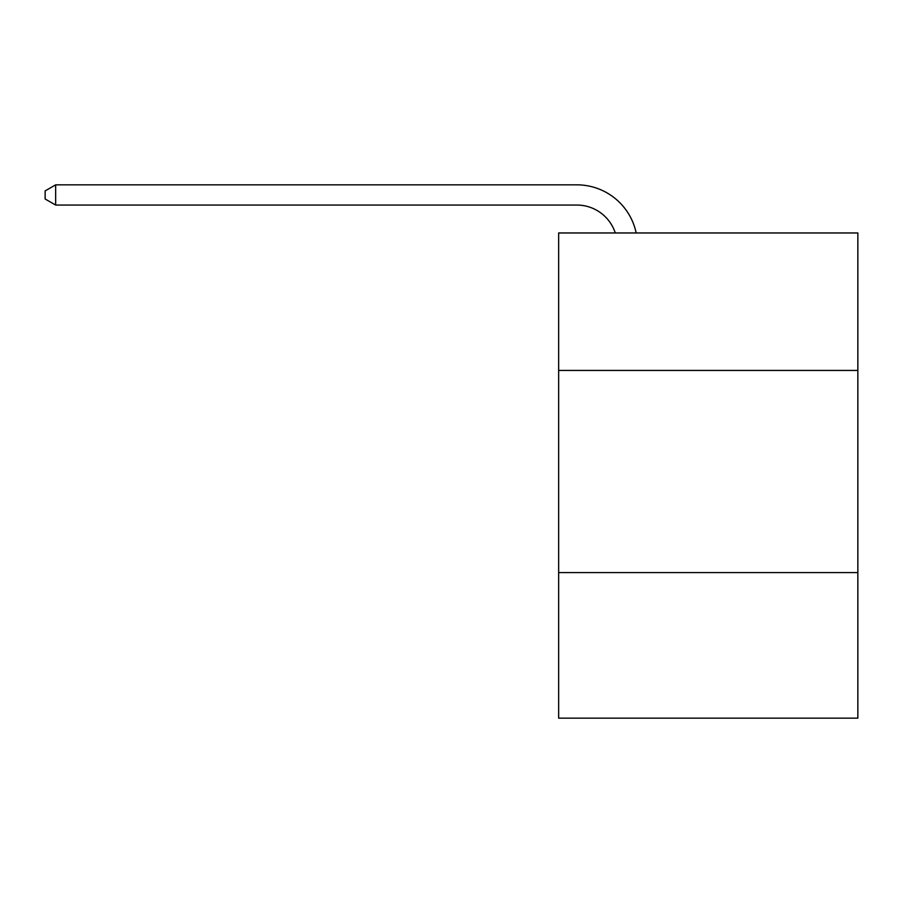 <?xml version="1.0" encoding="UTF-8"?>
<svg xmlns="http://www.w3.org/2000/svg" width="903" height="903" viewBox="0 0 903 903"><rect width="100%" height="100%" fill="white"/><g stroke="black" fill="none" stroke-linecap="round" stroke-linejoin="round"><path stroke-width="1.35" d="M857.85 370.433L857.85 232.963L558.652 232.963L558.652 370.433L857.85 370.433L857.85 718.156L558.652 718.156L558.652 370.433M857.85 572.592L558.652 572.592M615.282 232.963A40.432 40.432 0 0 0 576.836 205.06A40.432 40.432 0 0 1 615.282 232.963A40.432 40.432 0 0 0 576.836 205.06A40.432 40.432 0 0 1 615.282 232.963A40.432 40.432 0 0 0 576.836 205.06A40.432 40.432 0 0 1 615.282 232.963A40.432 40.432 0 0 0 576.836 205.06A40.432 40.432 0 0 1 615.282 232.963A40.432 40.432 0 0 0 576.836 205.06A40.432 40.432 0 0 1 615.282 232.963A40.432 40.432 0 0 0 576.836 205.06A40.432 40.432 0 0 1 615.282 232.963A40.432 40.432 0 0 0 576.836 205.06A40.432 40.432 0 0 1 615.282 232.963A40.432 40.432 0 0 0 576.836 205.06A40.432 40.432 0 0 1 615.282 232.963A40.432 40.432 0 0 0 576.836 205.06A40.432 40.432 0 0 1 615.282 232.963A40.432 40.432 0 0 0 576.836 205.06L55.659 205.06L45.15 198.999L45.15 190.905L55.659 184.844L576.836 184.844A60.648 60.648 0 0 1 636.186 232.963M55.659 184.844L576.836 184.844L55.659 184.844L576.836 184.844L55.659 184.844L576.836 184.844L55.659 184.844L576.836 184.844L55.659 184.844L576.836 184.844L55.659 184.844L576.836 184.844L55.659 184.844L576.836 184.844L55.659 184.844L576.836 184.844L55.659 184.844L576.836 184.844L55.659 184.844L55.659 205.06"/></g></svg>
